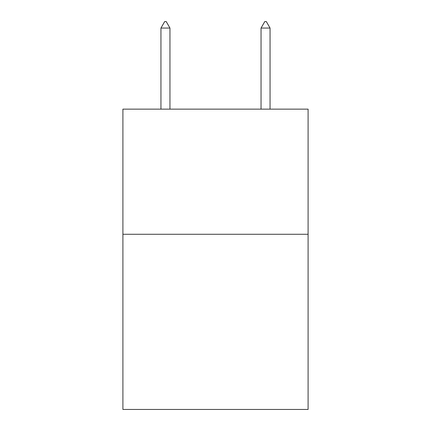 <?xml version="1.0" encoding="UTF-8"?>
<svg xmlns="http://www.w3.org/2000/svg" width="431" height="431" viewBox="0 0 431 431"><rect width="100%" height="100%" fill="white"/><g stroke="black" fill="none" stroke-linecap="round" stroke-linejoin="round"><path stroke-width="0.65" d="M308.095 234.27L308.095 409.45L122.905 409.45L122.905 109.14L308.095 109.14L308.095 234.27L122.905 234.27M169.954 28.058L166.199 21.55L164.696 21.55L160.946 28.058L169.954 28.058L169.954 109.14M160.946 28.058L160.946 109.14M264.801 21.55L266.304 21.55L270.054 28.058L261.046 28.058L264.801 21.55M270.054 109.14L270.054 28.058M261.046 109.14L261.046 28.058"/></g></svg>
